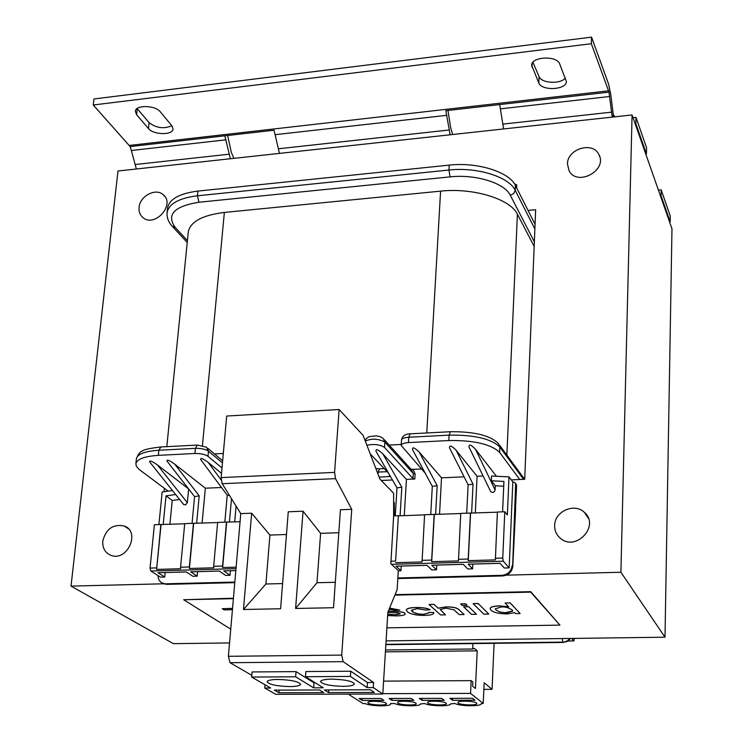 <?xml version="1.0" encoding="UTF-8"?>
<svg xmlns="http://www.w3.org/2000/svg" width="743" height="743" viewBox="0 0 743 743"><rect width="100%" height="100%" fill="white"/><g stroke="black" fill="none" stroke-linecap="round" stroke-linejoin="round"><path stroke-width="1.11" d="M367.135 687.609L350.408 676.427L350.761 671.217L367.46 682.529L367.135 687.609L373.283 687.591L373.599 682.501L343.145 661.651L341.724 655.094L351.736 509.326L335.539 478.631L334.591 472.381L339.114 409.514L363.076 435.305L379.905 479.068L393.623 493.241L393.641 515.874L390.846 563.779L398.294 570.54L397.143 589.626L387.855 612.288L382.803 694.018L275.764 694.333L264.749 688.046L265.019 684.758M251.803 675.331L229.996 662.7L228.389 656.292L240.769 513.617L222.194 483.712L221.126 477.6L226.699 416.043L339.114 409.514M351.736 509.326L340.424 509.763L333.514 607.718L295.612 608.461L303.06 511.212L320.614 533.344L316.982 582.735L295.621 608.461M335.307 582.28L316.982 582.735M338.808 532.722L320.614 533.344M303.06 511.212L288.265 511.778L280.603 608.758L243.472 609.492L251.654 513.199L269.923 535.081L265.92 583.989L243.481 609.492M282.591 583.58L265.92 583.989M286.473 534.514L269.923 535.081M240.769 513.617L251.654 513.199M277.798 679.446C291.08 679.873 298.686 681.489 300.627 684.294C300.079 685.724 296.466 686.486 289.798 686.588C276.619 686.16 269.04 684.544 267.071 681.73C267.582 680.328 271.158 679.566 277.798 679.446M331.824 679.13C345.021 679.539 352.553 681.136 354.411 683.922C353.835 685.427 350.027 686.235 343.006 686.346C329.901 685.947 322.406 684.349 320.512 681.545C321.06 680.068 324.83 679.26 331.824 679.13M350.408 676.427L305.503 676.715L305.884 671.551L350.761 671.217M305.503 676.715L323.27 687.795L313.63 687.842L295.63 676.78L296.02 671.626L313.992 682.808L315.255 682.798M367.46 682.529L373.599 682.501M313.992 682.808L313.63 687.842M295.63 676.78L251.663 677.059L252.081 671.941L296.02 671.626M251.663 677.059L270.666 688.018L264.749 688.046M328.573 692.597L324.31 689.95L370.367 689.773L374.37 692.448L328.573 692.597L328.759 689.931M278.894 692.764L274.343 690.136L319.509 689.968L323.799 692.615L278.894 692.764L279.099 690.126M393.632 501.999L394.273 502.658L394.366 515.846M382.803 694.018L373.283 687.591M398.276 570.819L400.941 570.745L396.093 566.166M515.633 484.232L516.459 485.328L512.651 565.86L515.633 484.232L514.88 482.486L512.828 481.938L509.001 476.867L507.358 514.936L504.785 511.751L502.76 558.058L503.28 561.216L509.169 567.875L504.265 568.005L500.067 563.315L468.146 564.188L472.604 568.85L467.765 568.971L463.27 564.327L431.785 565.191L436.531 569.807L431.757 569.927L426.974 565.321L395.926 566.175M393.641 515.874L398.378 515.698L395.61 561.104L390.846 561.244M421.522 469.019L411.12 469.344M389.193 445.057L401.229 444.444M214.476 453.917L223.244 453.471M188.23 232.475L188.285 231.9C190.431 221.637 202.458 215.145 224.367 212.433L440.58 191.137C473.142 187.542 510.441 199.031 517.397 214.198L534.161 246.407M197.582 571.646L197.164 576.159L190.626 571.813L219.278 571.023L225.612 575.407L230.014 575.286L230.414 570.745M234.695 521.93L236.079 506.067M221.498 487.501L205.337 488.216L174.679 464.078L199.198 495.832L194.61 496.63M202.087 523.137L205.337 488.216M197.164 576.159L192.818 576.271L186.252 571.924L157.971 572.704L164.732 577.023L165.178 572.537M188.638 488.95L157.46 464.96L187.32 502.677L188.638 488.95M187.32 502.677L185.555 504.924L183.307 504.135M179.574 499.454L172.246 500.476L166.023 495.878L163.172 524.577M169.906 524.326L172.246 500.476M164.732 577.023L160.442 577.135L150.82 571.023L150.04 568.089L154.395 524.753L160.869 524.512L156.606 569.407L180.623 568.739L180.558 567.215L189.344 566.965L189.409 568.488L213.743 567.801L213.678 566.277L222.584 566.027L222.649 567.55L236.125 567.169M158.055 575.621C158.11 579.466 159.791 582.057 163.07 583.394L166.432 584.212L234.797 582.493M512.224 565.367C511.379 571.274 507.971 574.599 501.989 575.333L397.849 577.961M234.834 582.066L165.782 583.803M512.828 481.938L509.169 567.875M490.417 491.021L490.649 491.504C492.693 493.073 494.179 492.563 495.117 489.971L495.302 485.792L503.717 486.228M475.306 513.004L477.09 476.254L483.108 475.994M472.604 568.85L472.836 564.095M439.54 514.332L441.518 477.823L464.106 476.83M436.531 569.807L436.782 565.089M404.257 515.633L406.43 479.365L414.808 478.994L415.105 473.913L413.192 469.4M400.941 570.745L401.229 566.064M381.261 480.47L392.453 479.978M574.385 638.395L573.902 640.949L571.655 638.432M570.039 638.451L567.401 640.837L563.213 642.454L567.383 641.358L570.605 638.451M563.213 642.454L385.849 644.664M168.178 491.151L139.043 469.362L136.368 466.288L135.876 463.716C137.083 459.081 144.579 456.295 158.343 455.357L194.935 453.49L195.428 448.335L158.863 450.239L158.343 455.357M150.365 462.796L149.705 461.97C149.324 460.112 151.916 461.106 157.46 464.96M167.667 461.97L167.026 461.143C166.655 459.23 169.209 460.214 174.679 464.078M201.325 460.391L200.694 459.536C200.322 457.521 202.82 458.477 208.207 462.434L221.126 479.922M221.507 473.393L208.207 462.434M222.454 462.889L208.467 451.159L207.994 456.304L221.999 467.951M207.994 456.304C205.059 454.354 200.703 453.416 194.935 453.49M222.584 566.027L226.494 522.078L217.643 522.413L213.678 566.277M189.344 566.965L193.468 523.304L184.728 523.629L180.558 567.215M535.053 224.275L515.438 185.509C509.373 171.977 477.303 161.881 449.227 165.122L448.948 170.036L197.462 195.78L197.926 191.081L449.227 165.122M167.519 208.467L167.565 207.947C169.441 199.05 179.555 193.431 197.926 191.081M406.43 479.365L382.831 453.862C377.964 449.422 375.679 448.568 375.995 451.307L376.525 452.246M366.912 445.271C374.091 443.794 379.961 444.509 384.512 447.416L412.987 478.594L414.808 478.994M370.181 453.778L388.608 473.272M379.153 477.108L390.446 476.486M223.29 453.732L223.216 454.475M172.478 490.538L162.16 492.005L158.9 524.586M175.645 494.522L166.023 495.878M230.014 575.286L223.717 570.903L235.828 570.568L223.717 570.903M160.869 524.512L184.719 523.778M193.468 523.304L217.634 522.561M226.494 522.078L240.063 521.725M398.378 515.698L395.61 561.104M424.569 514.88L398.527 515.846M460.725 513.543L424.578 514.732L422.052 561.94L395.675 562.683M497.383 512.187L460.734 513.385L458.459 560.919L431.711 561.671L431.655 560.083L421.996 560.352M504.785 511.751L497.392 512.029L495.377 559.878L468.257 560.649L468.192 559.042L458.403 559.321M193.663 523.443L189.409 568.488M226.68 522.227L222.649 567.55M161.064 524.651L156.606 569.407M229.541 495.535L227.247 495.228M161.918 582.874L166.766 584.36L234.779 582.651M519.719 479.495L499.64 452.403L499.881 447.063L523.583 479.337M448.818 440.543L408.436 442.596L408.761 437.237L449.106 435.138L448.818 440.543C474.043 440.2 490.984 444.156 499.64 452.403M425.228 473.207L401.164 445.419C401.554 443.859 403.978 442.921 408.436 442.596M441.518 477.823L419.228 452.069C414.473 447.518 412.235 446.701 412.514 449.617L413.024 450.555M477.09 476.254L456.128 450.258C451.503 445.596 449.311 444.816 449.552 447.918L450.017 448.856M496.408 476.254L475.557 449.339C470.969 444.583 468.796 443.812 469.019 447.045L469.474 447.973M434.172 514.37L431.655 560.083M470.458 513.023L468.192 559.042M502.593 511.834L503.93 481.408L491.337 480.777L495.302 485.792M509.001 476.867L491.56 476.012L491.337 480.777M434.311 514.518L431.711 561.671M470.588 513.181L468.257 560.649M395.267 515.818L396.985 487.863L401.814 487.213L382.831 453.862M432.324 486.359L437.19 485.708L419.228 452.069M466.697 513.162L468.118 484.789L473.04 484.185L456.128 450.258M516.608 187.821L516.738 184.905L514.36 183.67M502.872 575.927L502.602 575.936C508.518 575.277 511.918 572.054 512.791 566.25L512.651 565.86C511.788 571.739 508.37 575.045 502.398 575.779L397.821 578.407M515.716 483.6L516.599 485.801L515.484 508.676M494.095 643.317L492.052 689.337L484.167 682.733L483.219 703.454L470.56 693.395L471.164 680.644L472.845 682.028L472.65 686.263L475.436 688.52L477.21 650.831L474.452 648.379L472.678 648.992L472.938 643.577M452.468 700.277L449.877 698.327L472.548 698.281L475.037 700.24L452.468 700.277L452.571 698.327M476.542 703.036L476.857 703.556C477.173 705.646 460.539 705.191 458.19 703.064L457.846 702.516C457.493 700.435 474.294 700.89 476.542 703.036M348.253 694.12L363.095 703.593L365.203 703.593C370.776 706.287 391.004 706.639 390.632 704.011L390.484 703.556L394.747 703.556C400.208 706.296 420.826 706.612 420.436 703.937L424.624 703.519C429.965 706.305 450.992 706.584 450.583 703.853L454.855 703.491C460.056 706.314 481.52 706.565 481.083 703.779L483.219 703.454M421.996 700.333L419.275 698.392L441.686 698.346L444.305 700.296L421.996 700.333L422.108 698.383M446.032 703.073L446.385 703.621C446.692 705.664 430.373 705.2 427.894 703.092L427.504 702.525C427.169 700.482 443.655 700.965 446.032 703.073M391.877 700.38L389.026 698.457L411.176 698.411L413.935 700.343L391.877 700.38L391.998 698.448M415.866 703.11L416.266 703.686C416.554 705.692 400.542 705.2 397.942 703.129L397.514 702.534C397.189 700.528 413.368 701.03 415.866 703.11M362.101 700.435L359.12 698.522L381.02 698.476L383.908 700.398L362.101 700.435L362.231 698.513M386.054 703.147L386.49 703.751C386.769 705.72 371.045 705.209 368.324 703.166L367.859 702.544C367.544 700.575 383.434 701.095 386.054 703.147M492.052 689.337L483.869 689.365M471.164 680.644L383.602 681.127M470.56 693.395L382.831 693.665M472.678 648.992L385.524 649.986M477.21 650.831L385.413 651.852M163.674 583.784L71.022 586.116L117.998 170.992L632.07 114.951L620.907 572.259L506.382 575.147M528.05 210.427L535.647 209.712L524.707 479.281L511.258 479.867M164.008 491.745L164.352 488.29M102.775 541.025C105.998 528.858 113.14 523.843 124.192 525.97C140.919 531.747 127.257 562.033 110.893 555.309C105.06 552.792 102.358 548.037 102.775 541.025M554.659 525.57C554.501 511.416 574.525 502.482 584.397 512.382C600.251 525.626 576.029 551.919 560.482 538.35C556.526 535.044 554.584 530.79 554.659 525.57M567.457 164.045C567.178 148.906 592.728 141.031 598.83 154.479C607.969 170.193 577.367 186.939 569.11 170.825L567.457 164.045M139.08 207.408C139.823 196.124 155.612 187.691 163.116 194.62C175.775 204.121 154.981 227.962 143.037 217.634C140.028 215.145 138.709 211.727 139.08 207.408M386.091 640.875L665.004 637.206L671.978 228.807L669.536 221.823L670.167 221.767L661.075 195.78L661.196 189.874L670.27 215.999L670.167 221.767M71.022 586.116L173.435 643.67L229.55 642.936M665.004 637.206L620.907 572.259M394.895 595.115L530.725 592.134L559.934 625.123L530.743 591.669L395.081 594.651M233.432 598.208L183.67 599.74L233.395 598.654M632.07 114.951L669.536 221.823M660.425 195.836L661.075 195.78M658.428 190.134L661.196 189.874M614.86 116.827L613.263 114.533L613.189 117.004M612.213 117.115L608.963 91.937L591.344 43.726L591.549 37.15L608.74 84.498L610.867 95.188L613.263 114.533M633.027 117.7L636.008 117.375L635.859 123.672L635.154 123.747M499.695 104.577L503.615 128.957M450.156 134.78L445.819 110.698L608.963 92.151M591.344 43.726L93.256 104.995L130.146 146.585L274.056 130.229L279.452 153.392M559.674 63.917L566.37 81.498C566.64 89.949 541.638 91.213 538.796 82.937L531.654 65.263C531.329 56.57 556.981 55.307 559.674 63.917M160.302 111.831L171.902 125.818L173.035 128.994C172.822 135.365 153.392 135.012 148.47 128.558L136.582 114.682L135.328 111.246C135.542 104.717 155.426 105.172 160.302 111.831M591.549 37.15L93.98 98.958L93.256 104.995M137.139 108.543L149.111 122.623C156.253 128.084 163.832 129.124 171.847 125.753M532.926 62.301L539.056 76.585C541.359 83.365 560.603 84.414 565.367 78.015M130.266 146.575L136.368 168.995M230.376 158.742L224.804 135.83M227.655 135.505L231.314 152.389L233.915 158.361M636.008 117.375L646.577 147.792L646.438 153.922L635.859 123.672M447.964 110.456L450.769 128.195L452.71 134.502M646.438 153.922L645.76 153.996M507.45 613.913L514.62 612.65L515.531 613.597L520.156 613.514L510.125 602.926L505.026 603.028L508.714 606.873L499.463 605.972C493.566 606.13 490.454 607.031 490.157 608.675L490.919 610.217C493.993 612.678 499.51 613.904 507.45 613.913M496.064 610.114L495.34 608.758L501.051 607.04C504.562 606.557 508.249 607.523 512.113 609.929L512.726 611.117L506.94 612.864L500.132 612.139L496.064 610.114L499.76 611.953L505.101 612.743L512.726 611.052M495.34 608.74L496.073 610.022M505.026 603.028L510.125 602.926M510.135 602.833L520.156 613.514M490.157 608.582L490.157 608.582C490.464 606.938 493.566 606.037 499.472 605.879L508.593 606.752M389.109 609.214L395.304 610.328L399.855 610.068L389.536 608.192M389.573 608.099L399.855 610.068M387.846 612.399L397.849 612.956L400.263 613.913L394.979 614.888L387.735 614.247M387.735 614.164L394.979 614.805L400.254 613.857M387.651 615.529L396.233 615.901C401.982 615.752 404.981 615.12 405.251 614.024L404.889 613.384C404.183 612.223 399.437 611.526 390.642 611.275L388.31 611.164M388.348 611.071L390.642 611.192C399.437 611.433 404.192 612.139 404.889 613.291L405.251 614.024M424.773 615.39C430.401 615.25 433.392 614.48 433.745 613.068L433.606 612.473L428.646 612.39L428.804 612.956L423.566 614.368L420.631 614.294L415.439 613.365L412.309 611.675L411.381 610.235L417.26 608.647L425.553 610.049L430.104 609.771C427.067 608.238 422.312 607.514 415.839 607.598C409.941 607.718 406.755 608.536 406.291 610.04L407.359 611.795C410.749 614.294 416.554 615.492 424.773 615.39M411.381 610.207L414.037 612.706L418.801 614.015L423.575 614.285L428.813 612.891M433.606 612.473L428.646 612.39M433.615 612.381L433.745 613.012M406.291 610.022L406.3 609.947C406.765 608.443 409.941 607.635 415.848 607.505C422.312 607.421 427.067 608.145 430.113 609.678L430.104 609.771M433.986 604.449L429.036 604.542L440.627 614.944L445.484 614.851L440.218 609.566L445.958 608.145L454.075 609.873L459.174 614.61L464.069 614.517L459.016 609.78C456.936 607.765 452.515 606.845 445.754 607.012L438.175 608.238L433.986 604.356L438.175 608.238M440.227 609.539L445.484 614.851M433.986 604.356L429.036 604.542M438.175 608.145L445.763 606.929C452.524 606.752 456.945 607.681 459.016 609.687L464.069 614.517M468.619 606.743L463.632 606.845L471.554 614.387L476.467 614.294L468.629 606.65L476.467 614.294M468.629 606.65L463.632 606.845M465.573 603.818L460.567 603.92L462.146 605.415L467.143 605.322L465.582 603.725L467.143 605.322M465.582 603.725L460.567 603.92M232.54 608.471L222.241 608.675L224.089 609.864L232.429 609.706M222.241 608.675L232.55 608.378M478.13 603.567L473.096 603.669L483.842 614.164L488.783 614.08L478.13 603.474L488.783 614.08M478.13 603.474L473.096 603.669M230.748 629.154L183.67 599.74M559.934 625.123L386.889 627.835M530.743 591.669L530.725 592.134M228.389 656.292L341.724 655.094M229.996 662.7L343.145 661.651M222.194 483.712L335.539 478.631M221.126 477.6L334.591 472.381M503.28 561.216L391.45 564.327M202.44 445.531L224.367 212.433M440.58 191.137L426.77 432.965M506.865 455.097L517.397 214.198M568.042 640.968L573.837 640.893M150.04 568.089L156.541 567.903M187.412 240.639L175.311 227.534C166.135 214.746 174.011 206.313 198.929 202.245L450.054 176.871C475.539 173.992 504.673 183.057 510.265 195.223L534.347 241.772M167.565 207.947L167.091 212.554C168.958 203.703 179.082 198.112 197.462 195.78L198.929 202.245M196.914 445.076L160.859 446.97L158.863 450.239C145.099 451.187 137.613 454.001 136.396 458.672L136.368 458.96M208.467 451.159C205.542 449.199 201.195 448.252 195.428 448.335L197.35 445.048L206.461 447.175L208.467 451.159M501.989 575.333L502.602 575.936L397.811 578.565M235.995 568.655L150.82 571.023M199.198 495.832L196.616 523.341M231.491 498.683L229.42 522.125M502.76 558.058L495.312 558.272M562.135 638.562L562.906 642.119L385.877 644.33M450.054 176.871L448.948 170.036C477.052 166.822 509.15 176.89 515.224 190.357L515.438 185.509M175.311 227.534L172.116 226.141M167.203 584.342L164.073 583.914M534.867 228.946L515.224 190.357L513.692 193.607L510.265 195.223M449.106 435.138C474.313 434.776 491.234 438.751 499.881 447.063L498.414 443.562C490.334 435.463 474.34 431.516 450.416 431.72L449.106 435.138M384.512 447.416L384.855 442.104L413.284 473.505L412.987 478.594M377.983 474.071L378.113 472.093L387.103 471.684M389.49 474.814L389.369 476.653M365.305 441.101C371.63 438.249 378.15 438.584 384.855 442.104L383.1 438.305L379.998 436.633L376.097 435.835L369.002 436.68L366.28 438.611L365.157 440.701M401.164 445.419L401.499 440.079C401.889 438.509 404.313 437.562 408.761 437.237L410.173 433.838L450.109 431.739M377.221 472.074L378.113 472.093L379.543 468.814L384.187 468.601M435.612 514.472L437.19 485.708M400.078 515.791L401.814 487.213M432.407 486.526L412.514 449.617M471.619 513.134L473.04 484.185M495.117 489.971L475.557 449.339M384.326 439.661L411.585 469.864L413.284 473.505L415.105 473.913M611.508 112.156L502.732 124.118M500.587 108.822L609.734 96.497M275.458 134.65L446.924 115.314M608.563 90.832L129.319 145.433M229.113 154.2L134.985 164.547M131.678 150.457L226.086 139.805M449.19 129.997L278.254 148.795M538.796 82.937L539.056 76.585M532.016 67.242L532.183 63.406M136.582 114.682L137.251 108.673M148.47 128.558L149.111 122.623M188.285 231.9L166.813 446.664M567.958 641.023L573.902 640.949M160.404 446.998C149.371 448.382 143.39 449.719 142.47 451.029C140.232 451.558 138.207 454.103 136.396 458.672L135.876 463.716M223.188 454.066L223.801 448.075M200.694 459.536L227.404 495.432M227.228 495.191L224.823 522.143M167.026 461.143L194.768 496.835M194.592 496.603L192.056 523.36M149.705 461.97L183.651 504.562M158.045 572.732L186.298 571.961M190.7 571.841L219.324 571.051M167.091 212.554C166.673 217.792 168.568 222.547 172.766 226.838L187.227 242.478M222.649 460.799L207.668 448.187M163.729 583.803L163.07 583.394M375.995 451.307L397.124 488.123M432.305 486.34L430.736 514.5M449.552 447.918L468.239 485.04M469.019 447.045L490.649 491.504M500.095 563.343L468.192 564.225M427.011 565.349L395.973 566.203M463.298 564.355L431.841 565.219M401.499 440.079C402.269 436.048 405.056 433.968 409.848 433.856M499.519 445.076L524.595 479.291M379.236 468.824L375.884 468.619M516.218 484.232L516.599 485.699M512.791 566.25L515.623 509.094M163.116 194.62L165.057 196.765M598.83 154.479L599.74 156.736M584.397 512.382L588.456 518.428M124.192 525.97L128.307 528.719"/></g></svg>
